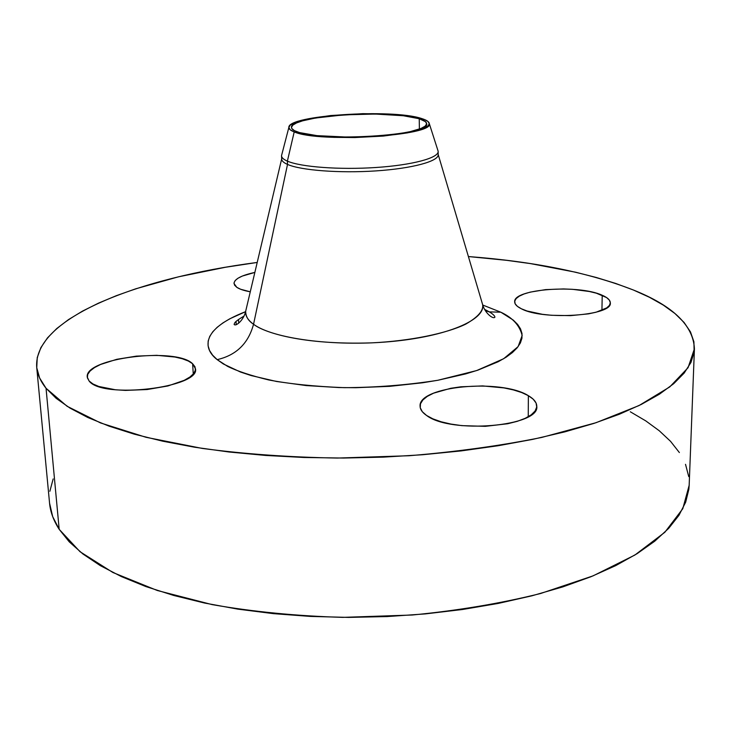 <?xml version="1.0" encoding="UTF-8"?>
<svg xmlns="http://www.w3.org/2000/svg" width="731" height="731" viewBox="0 0 731 731"><rect width="100%" height="100%" fill="white"/><g stroke="black" fill="none" stroke-linecap="round" stroke-linejoin="round"><path stroke-width="1.1" d="M250.276 291.806C244.09 290.682 239.604 289.193 236.789 287.32L240.682 289.275L250.276 291.806M238.498 319.474L238.699 323.148L238.498 319.474M192.619 363.746L195.469 368.716C200.55 387.512 102.349 399.345 89.136 381.043L92.974 383.976L98.776 386.471L115.343 389.76L125.44 390.409L147.169 389.532L167.902 385.968L184.23 380.33L189.914 377.022L193.669 373.587L195.369 370.133L195.003 366.816L192.619 363.746L188.333 361.032L182.348 358.766L174.901 357.03L156.736 355.321L136.414 356.125L116.75 359.314L100.503 364.495L94.454 367.629L90.123 370.973L87.72 374.409L87.373 377.817L89.136 381.043L87.272 377.15C83.919 358.089 176.07 346.85 192.619 363.746L193.267 374.071L192.619 363.746M528.358 395.672C533.895 398.898 536.7 402.415 536.773 406.235C540.328 426.42 450.616 434.205 426.575 415.464L432.916 418.863L441.131 421.778L450.899 424.062L461.828 425.634L485.347 426.337L507.716 423.742L517.274 421.33L525.214 418.315L531.227 414.824L535.092 411.014L536.718 407.039L536.079 403.055L533.237 399.227L528.358 395.672L521.66 392.538L513.409 389.925L503.933 387.914L482.688 385.913L460.886 386.8L450.716 388.289L433.611 393.159L427.306 396.366L422.856 399.967L420.471 403.814L420.27 407.779L422.317 411.717L426.575 415.464C422.326 412.549 420.161 409.488 420.087 406.272C417.812 386.151 501.027 378.338 528.358 395.672L528.248 416.743L528.358 395.672M602.225 295.26C607.58 297.581 610.284 300.121 610.321 302.89C612.816 315.856 542.941 320.598 521.367 308.774L527.014 310.986L542.365 314.303L551.466 315.28L570.673 315.637L588.556 313.846L596.057 312.228L606.693 307.906L609.435 305.384L610.321 302.753L609.362 300.121L606.62 297.59L596.368 293.195L589.287 291.486L572.547 289.321L563.5 288.937L545.646 289.613L530.176 292.135L524.045 293.981L519.312 296.146L516.159 298.559L514.743 301.117L515.136 303.749L517.365 306.335L521.367 308.774C516.936 306.6 514.697 304.288 514.67 301.857C513.007 288.964 578.568 284.167 602.225 295.26L601.924 310.319L602.225 295.26M438.198 154.515L482.624 304.599C485.823 319.749 446.924 336.58 390.071 341.642C333.318 346.823 272.736 338.563 253.547 324.253L287.521 164.42L287.384 161.122L294.209 131.9C290.609 130.52 288.827 129.031 288.855 127.45L281.545 155.593C281.453 157.549 283.4 159.385 287.384 161.122C283.582 159.468 281.636 157.713 281.545 155.858L281.682 159.102C281.773 160.975 283.719 162.748 287.521 164.42L253.547 324.253C248.248 320.772 245.634 316.432 245.689 311.214C245.196 315.728 247.809 320.068 253.547 324.253C248.348 343.479 236.223 355.266 217.18 359.634C203.264 349.007 200.02 329.379 245.57 311.671L229.79 318.798L222.882 322.947L217.189 327.287L212.785 331.773L209.76 336.379L208.171 341.057L208.079 345.772L209.532 350.469L212.566 355.111L217.18 359.634L223.384 363.992L240.426 372.006L251.135 375.551L276.492 381.472L306.161 385.566L338.782 387.549L355.705 387.713L389.696 386.343L422.436 382.797L437.814 380.275L465.702 373.897L477.9 370.142L498.177 361.744L506.09 357.221L512.44 352.552L517.201 347.792L520.371 342.985L521.952 338.206L521.989 333.482L520.518 328.859L517.594 324.39L513.281 320.105L500.845 312.21L489.158 311.863L485.448 310.693L489.158 311.863L500.845 312.21C512.568 317.665 519.677 325.423 522.162 335.474L518.133 346.595L503.641 358.738L476.63 370.571L437.814 380.275C407.121 385.063 375.972 387.521 344.347 387.668C314.723 386.507 289.503 383.93 268.688 379.946C250.861 375.606 237.155 371.083 227.579 366.359L217.18 359.634C236.223 355.266 248.348 343.479 253.547 324.253C263.462 332.267 301.583 345.151 371.631 342.866C410.265 341.011 446.851 333.4 465.766 324.116C478.092 317.007 483.721 310.501 482.624 304.599L481.912 302.177L482.624 304.599C485.009 313.398 493.37 319.557 494.924 317.153C494.759 315.819 492.922 314.083 489.432 311.927L484.708 309.432M288.855 127.468L290.244 125.129L294.209 122.826L308.975 118.66L330.714 115.525L362.868 113.661L388.353 114.036L409.872 116.046L424.318 119.455L428.092 121.565L429.271 123.841L427.745 126.207L423.496 128.565L407.377 132.896L383.199 136.085L354.882 137.556L333.857 137.355L309.935 135.409L294.209 131.9L290.17 129.762L288.855 127.468C287.155 115.315 392.026 108.526 421.522 118.495C426.456 119.994 429.042 121.666 429.271 123.53C435.32 135.701 318.999 143.175 294.209 131.9L287.384 161.122L287.521 164.42C283.555 162.675 281.609 160.82 281.682 158.846M36.696 367.19L49.562 503.166C50.357 511.901 53.564 520.618 59.184 529.326L46.044 388.252C40.443 381.235 37.327 374.208 36.687 367.163C33.48 317.629 139.356 277.725 257.211 262.447L225.349 267.281L178.446 276.83L135.701 288.818L116.32 295.69L98.53 303.127L82.521 311.104L68.531 319.584L56.771 328.521L47.478 337.877L40.89 347.59L37.244 357.569L36.751 367.748L39.629 378.009L46.044 388.252L59.184 529.326L69.253 541.854L82.978 554.034L100.375 565.675L121.401 576.595L145.926 586.591L173.74 595.463L204.543 603.038L237.95 609.151L273.476 613.647L310.593 616.425L348.696 617.403L387.156 616.562L425.323 613.903L462.559 609.49L498.259 603.422L531.876 595.82L562.925 586.856L591.004 576.713L615.804 565.575L637.103 553.669L654.757 541.187L668.719 528.321L678.989 515.273L685.669 502.197L688.858 489.267L689.178 485.165M468.407 256.554C533.767 261.451 588.775 272.617 633.448 290.033C672.959 305.832 693.29 325.414 694.423 348.788L688.054 367.72L669.751 386.918L639.004 405.568L595.975 422.728L541.781 437.421C500.726 445.718 456.5 451.813 409.122 455.733L337.366 458.063C289.586 457.259 244.583 454.052 202.368 448.441L146.063 437.302L100.54 422.938L67.088 406.272L46.044 388.252L56.159 398.331L70.048 408.126L87.757 417.474L109.239 426.21L134.367 434.187L162.931 441.241L194.629 447.226L229.05 452.005L265.709 455.45L304.041 457.487L343.424 458.054L383.19 457.14L422.655 454.737L461.17 450.908L498.076 445.746L532.808 439.349L564.871 431.857L593.837 423.432L619.385 414.23L641.297 404.426L659.426 394.192L673.717 383.684L684.198 373.057L690.959 362.457L694.139 351.995L693.911 341.779L690.484 331.911L684.088 322.472L674.941 313.517L663.3 305.101L649.393 297.261L633.448 290.033L615.694 283.445L596.332 277.497L575.571 272.206L530.569 263.617L506.665 260.327L468.407 256.554M419.228 118.733C424.081 120.213 426.548 121.867 426.648 123.703C431.546 135.381 320.47 142.408 296.676 131.644C293.286 130.346 291.559 128.958 291.486 127.477C288.973 115.754 390.765 109.065 419.228 118.733L419.393 129.067L419.228 118.733L403.375 115.745L375.286 114.045L343.798 114.868L315.509 118.02L302.689 120.807L296.603 122.909L292.802 125.129L291.486 127.377L291.797 128.492L294.401 130.639L299.582 132.594L316.971 135.637L348.166 137.126L375.652 136.176L400.296 133.49L410.237 131.635L421.038 128.437L425.15 126.161L426.639 123.886L425.533 121.693L419.228 118.733M688.748 476.603L685.514 464.331M679.373 452.553L670.555 441.341L659.289 430.778L645.793 420.901L630.296 411.772M53.162 478.924L49.854 491.287M49.553 503.129L52.687 516.616L59.184 529.326L80.054 551.731L112.894 572.501L157.32 590.502L212.063 604.592C253.008 611.774 296.603 616.032 342.839 617.366L412.229 615.018C458.045 610.568 500.817 603.404 540.556 593.517L593.079 575.864L634.873 555.048L664.845 532.278L682.791 508.694L689.169 485.302L694.423 348.897M254.854 272.425L242.345 276.053L238.023 278.209L235.208 280.503L234.03 282.842L234.55 285.145L236.789 287.32L234.002 283.473C234.404 279.041 241.349 275.359 254.854 272.425M500.845 312.21L482.78 305.046L500.845 312.21M438.18 154.479C439.176 161.122 412.942 168.422 376.401 170.871C339.924 173.375 300.907 170.387 287.521 164.42C300.825 170.35 339.422 173.338 375.725 170.917C412.092 168.541 438.582 161.35 438.198 154.725L438.161 151.481C438.545 158.033 412.028 165.16 375.643 167.518C339.312 169.93 300.688 166.988 287.384 161.122C300.77 167.024 339.842 169.967 376.346 167.472C412.924 165.032 439.157 157.795 438.143 151.226L438.161 151.481M243.889 316.157C233.39 322.408 234.825 323.029 234.112 324.436C235.802 326.748 243.798 320.132 245.689 311.214L281.673 158.892M438.143 151.226L429.271 123.53M236.049 321.485L236.223 324.747"/></g></svg>
